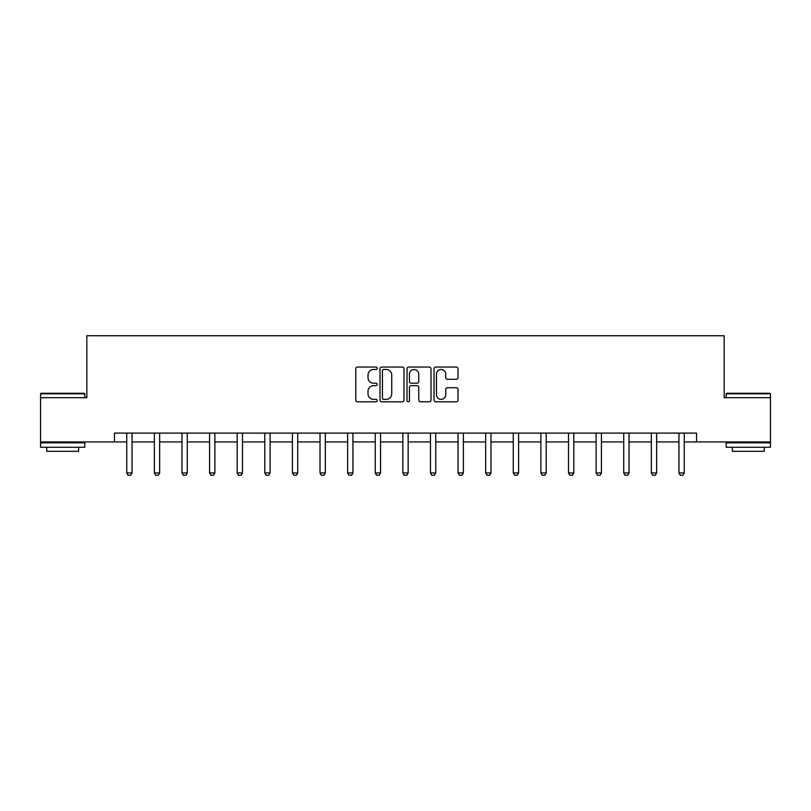<?xml version="1.0" encoding="UTF-8"?>
<svg xmlns="http://www.w3.org/2000/svg" width="811" height="811" viewBox="0 0 811 811"><rect width="100%" height="100%" fill="white"/><g stroke="black" fill="none" stroke-linecap="round" stroke-linejoin="round"><path stroke-width="1.22" d="M377.186 368.265A1.216 1.216 0 0 0 375.969 367.048L357.509 367.048A1.734 1.734 0 0 0 355.776 368.782L355.776 400.056A1.734 1.734 0 0 0 357.509 401.79L375.969 401.79A1.216 1.216 0 0 0 377.186 400.573A1.216 1.216 0 0 0 375.969 399.357L373.577 399.357A5.555 5.555 0 0 1 368.022 393.801L368.022 391.196A5.555 5.555 0 0 1 373.577 385.641L375.969 385.641A1.216 1.216 0 0 0 377.186 384.424A1.216 1.216 0 0 0 375.969 383.208L373.577 383.208A5.555 5.555 0 0 1 368.022 377.642L368.022 375.037A5.555 5.555 0 0 1 373.577 369.481L375.969 369.481A1.216 1.216 0 0 0 377.186 368.265M456.269 379.295A1.734 1.734 0 0 0 458.012 377.561L458.012 368.782A1.734 1.734 0 0 0 456.269 367.048L435.771 367.048A1.734 1.734 0 0 0 434.037 368.782L434.037 400.056A1.734 1.734 0 0 0 435.771 401.79L456.269 401.79A1.734 1.734 0 0 0 458.012 400.056L458.012 389.462A1.734 1.734 0 0 0 456.269 387.719L447.5 387.719A1.734 1.734 0 0 0 445.756 389.462L445.756 394.714A4.643 4.643 0 0 1 441.113 399.357A4.643 4.643 0 0 1 436.47 394.714L436.47 374.124A4.643 4.643 0 0 1 441.113 369.481A4.643 4.643 0 0 1 445.756 374.124L445.756 377.561A1.734 1.734 0 0 0 447.5 379.295L456.269 379.295M114.442 441.944L40.55 441.944L40.55 397.694L86.828 397.694L86.828 335.744L724.172 335.744L724.172 397.694L770.45 397.694L770.45 441.944L696.558 441.944L696.558 433.094L114.442 433.094L114.442 441.944L126.739 441.944M403.979 368.782A1.734 1.734 0 0 0 402.246 367.048L381.748 367.048A1.734 1.734 0 0 0 380.004 368.782L380.004 400.056A1.734 1.734 0 0 0 381.748 401.79L402.246 401.79A1.734 1.734 0 0 0 403.979 400.056L403.979 368.782M408.754 367.048L429.252 367.048A1.734 1.734 0 0 1 430.996 368.782L430.996 400.056A1.734 1.734 0 0 1 429.252 401.79L420.483 401.79A1.734 1.734 0 0 1 418.75 400.056L418.75 387.374A1.734 1.734 0 0 0 417.006 385.641L411.187 385.641A1.734 1.734 0 0 0 409.454 387.374L409.454 400.573A1.216 1.216 0 0 1 408.237 401.79A1.216 1.216 0 0 1 407.021 400.573L407.021 368.782A1.734 1.734 0 0 1 408.754 367.048M132.051 441.944L154.354 441.944M159.666 441.944L181.968 441.944M187.27 441.944L209.573 441.944M214.885 441.944L237.187 441.944M242.489 441.944L264.791 441.944M270.104 441.944L292.406 441.944M297.718 441.944L320.01 441.944M325.323 441.944L347.625 441.944M352.937 441.944L375.24 441.944M380.541 441.944L402.844 441.944M408.156 441.944L430.459 441.944M435.76 441.944L458.063 441.944M463.375 441.944L485.677 441.944M490.99 441.944L513.282 441.944M518.594 441.944L540.896 441.944M546.208 441.944L568.511 441.944M573.813 441.944L596.115 441.944M601.427 441.944L623.73 441.944M629.032 441.944L651.334 441.944M656.646 441.944L678.949 441.944M684.261 441.944L696.558 441.944M383.654 369.481A1.216 1.216 0 0 0 382.437 370.698L382.437 398.14A1.216 1.216 0 0 0 383.654 399.357L386.178 399.357A5.555 5.555 0 0 0 391.733 393.801L391.733 375.037A5.555 5.555 0 0 0 386.178 369.481L383.654 369.481M418.75 374.216A4.643 4.643 0 0 0 414.097 369.563A4.643 4.643 0 0 0 409.454 374.216L409.454 381.464A1.734 1.734 0 0 0 411.187 383.208L417.006 383.208A1.734 1.734 0 0 0 418.75 381.464L418.75 374.216M132.254 433.094L132.132 433.479A1.774 1.774 0 0 0 132.051 434.017L132.051 472.955L130.723 475.256L128.067 475.256L126.739 472.955L126.739 434.017A1.774 1.774 0 0 0 126.658 433.479L126.536 433.094M126.739 472.955L132.051 472.955M41.077 393.274L84.263 393.274L84.8 393.801L40.55 393.801L41.077 393.274M62.67 447.256L40.55 447.256L40.55 442.826L84.8 442.826L84.8 447.256L62.67 447.256M78.606 447.256L78.606 451.321L46.744 451.321L46.744 447.256M726.737 393.274L769.923 393.274L770.45 393.801L726.2 393.801L726.737 393.274M748.33 447.256L726.2 447.256L726.2 442.826L770.45 442.826L770.45 447.256L748.33 447.256M764.256 447.256L764.256 451.321L732.394 451.321L732.394 447.256M159.868 433.094L159.747 433.479A1.774 1.774 0 0 0 159.666 434.017L159.666 472.955L158.338 475.256L155.682 475.256L154.354 472.955L154.354 434.017A1.774 1.774 0 0 0 154.272 433.479L154.151 433.094M154.354 472.955L159.666 472.955M187.483 433.094L187.361 433.479A1.774 1.774 0 0 0 187.27 434.017L187.27 472.955L185.942 475.256L183.296 475.256L181.968 472.955L181.968 434.017A1.774 1.774 0 0 0 181.877 433.479L181.755 433.094M181.968 472.955L187.27 472.955M215.087 433.094L214.966 433.479A1.774 1.774 0 0 0 214.885 434.017L214.885 472.955L213.557 475.256L210.901 475.256L209.573 472.955L209.573 434.017A1.774 1.774 0 0 0 209.491 433.479L209.37 433.094M209.573 472.955L214.885 472.955M242.702 433.094L242.58 433.479A1.774 1.774 0 0 0 242.489 434.017L242.489 472.955L241.171 475.256L238.515 475.256L237.187 472.955L237.187 434.017A1.774 1.774 0 0 0 237.096 433.479L236.974 433.094M237.187 472.955L242.489 472.955M270.306 433.094L270.185 433.479A1.774 1.774 0 0 0 270.104 434.017L270.104 472.955L268.776 475.256L266.12 475.256L264.791 472.955L264.791 434.017A1.774 1.774 0 0 0 264.71 433.479L264.589 433.094M264.791 472.955L270.104 472.955M297.921 433.094L297.799 433.479A1.774 1.774 0 0 0 297.718 434.017L297.718 472.955L296.39 475.256L293.734 475.256L292.406 472.955L292.406 434.017A1.774 1.774 0 0 0 292.325 433.479L292.203 433.094M292.406 472.955L297.718 472.955M325.525 433.094L325.404 433.479A1.774 1.774 0 0 0 325.323 434.017L325.323 472.955L323.995 475.256L321.338 475.256L320.01 472.955L320.01 434.017A1.774 1.774 0 0 0 319.929 433.479L319.808 433.094M320.01 472.955L325.323 472.955M353.14 433.094L353.018 433.479A1.774 1.774 0 0 0 352.937 434.017L352.937 472.955L351.609 475.256L348.953 475.256L347.625 472.955L347.625 434.017A1.774 1.774 0 0 0 347.544 433.479L347.422 433.094M347.625 472.955L352.937 472.955M380.754 433.094L380.633 433.479A1.774 1.774 0 0 0 380.541 434.017L380.541 472.955L379.213 475.256L376.557 475.256L375.24 472.955L375.24 434.017A1.774 1.774 0 0 0 375.148 433.479L375.027 433.094M375.24 472.955L380.541 472.955M408.359 433.094L408.237 433.479A1.774 1.774 0 0 0 408.156 434.017L408.156 472.955L406.828 475.256L404.172 475.256L402.844 472.955L402.844 434.017A1.774 1.774 0 0 0 402.763 433.479L402.641 433.094M402.844 472.955L408.156 472.955M435.973 433.094L435.852 433.479A1.774 1.774 0 0 0 435.76 434.017L435.76 472.955L434.443 475.256L431.787 475.256L430.459 472.955L430.459 434.017A1.774 1.774 0 0 0 430.367 433.479L430.246 433.094M430.459 472.955L435.76 472.955M463.578 433.094L463.456 433.479A1.774 1.774 0 0 0 463.375 434.017L463.375 472.955L462.047 475.256L459.391 475.256L458.063 472.955L458.063 434.017A1.774 1.774 0 0 0 457.982 433.479L457.86 433.094M458.063 472.955L463.375 472.955M491.192 433.094L491.071 433.479A1.774 1.774 0 0 0 490.99 434.017L490.99 472.955L489.662 475.256L487.005 475.256L485.677 472.955L485.677 434.017A1.774 1.774 0 0 0 485.596 433.479L485.475 433.094M485.677 472.955L490.99 472.955M518.797 433.094L518.675 433.479A1.774 1.774 0 0 0 518.594 434.017L518.594 472.955L517.266 475.256L514.61 475.256L513.282 472.955L513.282 434.017A1.774 1.774 0 0 0 513.201 433.479L513.079 433.094M513.282 472.955L518.594 472.955M546.411 433.094L546.29 433.479A1.774 1.774 0 0 0 546.208 434.017L546.208 472.955L544.88 475.256L542.224 475.256L540.896 472.955L540.896 434.017A1.774 1.774 0 0 0 540.815 433.479L540.694 433.094M540.896 472.955L546.208 472.955M574.026 433.094L573.904 433.479A1.774 1.774 0 0 0 573.813 434.017L573.813 472.955L572.485 475.256L569.829 475.256L568.511 472.955L568.511 434.017A1.774 1.774 0 0 0 568.42 433.479L568.298 433.094M568.511 472.955L573.813 472.955M601.63 433.094L601.509 433.479A1.774 1.774 0 0 0 601.427 434.017L601.427 472.955L600.099 475.256L597.443 475.256L596.115 472.955L596.115 434.017A1.774 1.774 0 0 0 596.034 433.479L595.913 433.094M596.115 472.955L601.427 472.955M629.245 433.094L629.123 433.479A1.774 1.774 0 0 0 629.032 434.017L629.032 472.955L627.704 475.256L625.058 475.256L623.73 472.955L623.73 434.017A1.774 1.774 0 0 0 623.639 433.479L623.517 433.094M623.73 472.955L629.032 472.955M656.849 433.094L656.728 433.479A1.774 1.774 0 0 0 656.646 434.017L656.646 472.955L655.318 475.256L652.662 475.256L651.334 472.955L651.334 434.017A1.774 1.774 0 0 0 651.253 433.479L651.132 433.094M651.334 472.955L656.646 472.955M684.464 433.094L684.342 433.479A1.774 1.774 0 0 0 684.261 434.017L684.261 472.955L682.933 475.256L680.277 475.256L678.949 472.955L678.949 434.017A1.774 1.774 0 0 0 678.868 433.479L678.746 433.094M678.949 472.955L684.261 472.955M40.55 397.694L40.55 393.801M50.637 442.826L50.637 441.944M74.713 442.826L74.713 441.944M84.8 397.694L84.8 393.801M726.2 397.694L726.2 393.801M736.287 442.826L736.287 441.944M760.363 442.826L760.363 441.944M770.45 397.694L770.45 393.801"/></g></svg>
